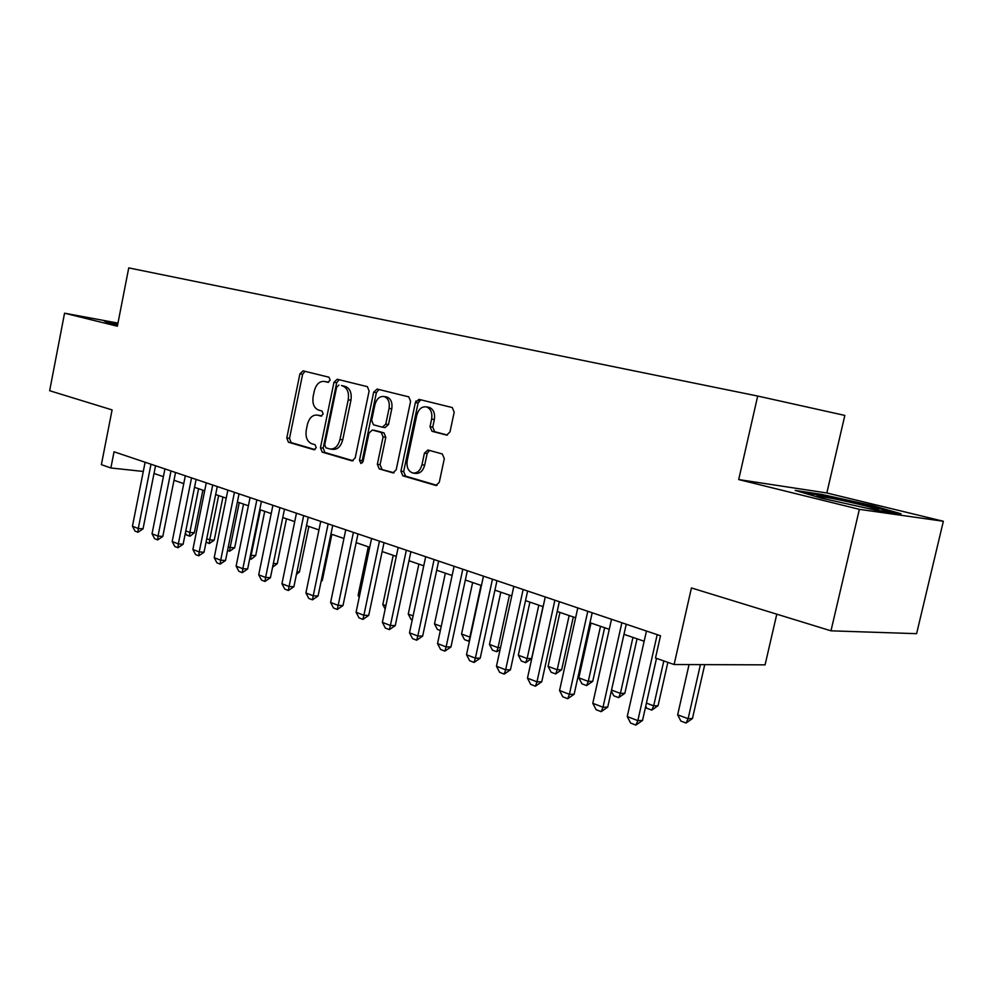 <?xml version="1.0" encoding="UTF-8"?>
<svg xmlns="http://www.w3.org/2000/svg" width="993" height="993" viewBox="0 0 993 993"><rect width="100%" height="100%" fill="white"/><g stroke="black" fill="none" stroke-linecap="round" stroke-linejoin="round"><path stroke-width="1.49" d="M330.148 380.195L328.993 377.228L303.039 370.848L299.911 373.827L286.791 437.987L288.429 442.233L314.123 449.767L316.233 447.706L315.042 444.678L311.678 443.697C307.11 441.637 305.31 437.044 306.278 429.957L307.383 424.557C309.233 417.817 312.559 414.677 317.388 415.111L320.975 416.092L323.184 414.007L321.98 411.003L318.604 410.097C313.999 408.123 312.187 403.58 313.155 396.468L314.272 391.056C316.171 384.179 319.572 380.977 324.488 381.461L327.889 382.305L330.148 380.195M446.751 435.12L449.99 431.905L454.198 412.157L452.287 407.564L418.947 399.36L415.384 402.513L400.924 471.203L402.848 475.808L435.89 485.478L439.266 482.362L444.318 458.629L442.295 453.95L427.933 450.015L424.433 453.131L421.963 464.774C420.362 470.521 417.37 473.289 413.001 473.065C408.284 471.476 406.348 467.318 407.217 460.591L416.762 415.26C418.587 409.004 421.864 406.224 426.605 406.931C430.825 408.818 432.501 412.865 431.632 419.071L430.019 426.705L432.005 431.297L446.763 435.12M117.981 323.097L64.557 313.205L49.65 390.721L112.085 409.91L101.373 464.662L110.868 467.976L114.046 451.79L660.506 635.768L655.492 658.024L674.11 664.528L765.082 664.851L776.787 614.17M859.367 509.347L943.35 521.263L826.846 492.975L738.705 479.569L859.367 509.347L830.98 630.828L691.426 587.943L674.11 664.528M738.705 479.569L757.696 396.046L128.742 267.899L117.36 326.225L64.557 313.205M369.111 391.019L367.398 386.674L337.21 379.252L333.958 382.293L320.454 447.781L322.166 452.125L352.068 460.889L355.196 457.897L369.111 391.019M377.079 389.057L408.781 396.865L410.593 401.321L396.182 469.826L392.93 472.879L379.214 468.87L377.352 464.339L383.087 436.92L381.225 432.439L372.338 430.031L369.011 433.06L363.103 461.385L360.893 463.483L359.478 460.318L373.678 392.148L377.079 389.057M943.35 521.263L916.601 633.671L830.98 630.828M826.846 492.975L844.832 415.422L757.696 396.046M415.633 402.55L415.955 401.011M154.014 473.45L163.398 476.665M173.998 480.289L183.755 483.628M194.529 487.315L204.695 490.79M215.655 494.551L226.23 498.163M237.377 501.986L248.399 505.76M259.744 509.645L271.226 513.567M282.769 517.527L294.735 521.623M306.502 525.645L318.964 529.914M330.942 534.011L343.938 538.467M356.152 542.65L369.706 547.28M382.156 551.549L396.294 556.39M408.992 560.735L423.75 565.787M436.697 570.218L452.113 575.493M465.332 580.024L481.431 585.535M494.924 590.152L511.755 595.912M525.533 600.628L543.134 606.649M557.197 611.477L575.617 617.77M590.003 622.698L609.268 629.301M623.976 634.328L644.159 641.242M110.868 467.976L143.29 471.452M117.906 323.445L104.054 320.876L107.244 322.526L117.646 324.798M901.036 513.778L873.021 505.722L821.459 494.353L795.182 490.418L821.248 498.126L875.615 510.141L901.036 513.778M821.236 495.358L821.459 494.353M872.785 506.728L873.021 505.722M328.596 382.28L326.412 381.796M319.212 415.397L321.819 415.993M304.963 371.32L302.617 374.299L289.509 438.347L291.148 442.593L315.029 449.593M339.109 379.723L336.677 382.764L323.184 448.141L324.897 452.485L353.148 460.764M338.911 385.061L336.627 387.183L324.736 444.79L325.952 447.843L330.098 449.01C334.877 449.283 338.179 446.105 339.991 439.477L348.22 399.782C349.201 392.669 347.401 388.089 342.796 386.029L341.443 385.495M330.694 449.097L332.829 449.37C337.608 449.655 340.897 446.478 342.722 439.862L339.991 439.477M341.629 385.52L345.514 386.5C350.107 388.548 351.919 393.129 350.939 400.229L342.722 439.862M394.047 472.755L379.214 468.87M374.684 430.379L383.943 432.836L385.818 437.317L380.083 464.687L381.945 469.205M378.941 389.517L376.397 392.62L362.209 460.678L362.433 462.825M389.07 408.384C389.914 402.314 388.313 398.367 384.291 396.579C379.785 395.934 376.657 398.665 374.92 404.759L371.655 420.374L373.492 424.805L382.379 427.189L385.768 424.123L389.07 408.384L391.776 408.831C392.62 402.761 391.031 398.826 386.997 397.039L385.768 396.828M385.098 427.598L382.715 427.238L385.098 427.598L388.486 424.532L385.768 424.123M391.776 408.831L388.486 424.532M427.921 407.155L429.311 407.378C433.531 409.265 435.207 413.311 434.351 419.505L432.737 427.127L434.723 431.719L447.433 435.046M413.51 473.127L415.732 473.4C420.089 473.624 423.08 470.868 424.694 465.134L421.963 464.774M429.535 450.45L427.151 453.503L424.694 465.134M420.759 399.807L418.103 402.972L403.654 471.551L405.578 476.144L437.019 485.366M185.79 530.907L189.837 532.422L198.6 488.705M194.33 532.757L190.172 536.133L189.427 536.071L189.837 532.422L194.33 532.757L202.882 490.182M189.427 536.071L186.498 534.966L185.393 532.906M150.998 464.24L138.275 528.499L143.029 528.859L137.965 532.26L135.06 531.131L132.441 526.253L145.102 462.254M155.541 465.767L143.029 528.859M132.441 526.253L138.275 528.499L137.965 532.26M117.708 324.45L115.362 324.301M106.052 321.918L117.782 324.078M868.341 508.54L876.273 509.819C888.102 511.308 855.258 502.892 832.01 498.399L819.647 496.227C814.173 495.594 816.755 496.686 827.392 499.479M802.394 492.553L822.055 495.482L872.04 506.517L893.489 512.698M206.743 538.74L209.722 539.857L218.659 495.569M214.227 540.18L209.262 543.543L209.722 539.857L214.227 540.18L222.941 497.046M209.262 543.543L206.072 542.066M228.303 546.795L230.153 547.491L239.251 502.632M234.671 547.801L229.644 551.214L230.153 547.491L234.671 547.801L243.546 504.096M229.644 551.214L227.558 550.432M250.484 555.087L251.142 555.348L260.414 509.868M255.673 555.633L251.328 559.146L250.584 559.096L251.142 555.348L255.673 555.633L264.721 511.345M250.584 559.096L249.727 558.774M273.348 563.453L277.258 563.689L286.481 518.793M277.258 563.689L272.578 567.226M170.995 470.967L158.024 536.096L162.802 536.443L157.676 539.894L154.685 538.74L152.041 533.787L164.937 468.932M175.55 472.507L162.802 536.443M152.041 533.787L158.024 536.096L157.676 539.894M191.55 477.894L178.33 543.903L183.122 544.238L177.933 547.739L174.855 546.547L172.186 541.533L185.319 475.796M196.118 479.42L183.122 544.238M172.186 541.533L178.33 543.903L177.933 547.739M212.701 485.006L199.221 551.934L204.024 552.245L198.761 555.807L195.596 554.578L192.89 549.501L206.283 482.846M217.268 486.545L204.024 552.245M192.89 549.501L199.221 551.934L198.761 555.807M234.447 492.329L220.707 560.201L225.523 560.499L220.185 564.111L216.933 562.845L214.203 557.694L227.856 490.108M239.028 493.869L225.523 560.499M214.203 557.694L220.707 560.201L220.185 564.111M296.969 571.831L299.452 571.968L308.86 526.451M296.435 574.401L299.452 571.968M256.852 499.876L242.826 568.704L247.642 568.989L242.242 572.651L238.891 571.347L236.123 566.122L250.062 497.592M261.42 501.415L247.642 568.989M236.123 566.122L242.826 568.704L242.242 572.651M321.31 580.433L322.291 580.483L331.873 534.333M321.099 581.451L322.291 580.483M279.902 507.634L265.603 577.467L270.431 577.715L264.957 581.439L261.507 580.111L258.701 574.81L272.914 505.288M284.482 509.173L270.431 577.715M258.701 574.81L265.603 577.467L264.957 581.439M303.659 515.64L289.062 586.491L293.891 586.726L288.342 590.5L284.792 589.122L281.95 583.747L296.46 513.207M308.24 517.179L293.891 586.726M281.95 583.747L289.062 586.491L288.342 590.5M368.291 546.795L358.113 595.328L359.516 595.862M358.113 595.328L359.193 597.389M328.149 523.882L313.229 595.788L318.07 595.999L312.447 599.834L308.786 598.419L305.906 592.97L320.727 521.375M332.729 525.421L318.07 595.999M305.906 592.97L313.229 595.788L312.447 599.834M418.972 399.36L418.984 400.998M393.203 555.335L382.814 604.563L385.88 605.718M382.814 604.563L385.172 609.069M353.409 532.385L338.166 605.37L342.995 605.556L337.297 609.466L333.524 608.001L330.607 602.466L345.75 529.803M357.976 533.924L342.995 605.556M330.607 602.466L338.166 605.37L337.297 609.466M412.232 619.942L411.114 619.52L408.26 614.084L413.1 615.896M418.872 564.123L408.26 614.084M379.45 541.148L363.872 615.263L368.713 615.424L362.929 619.384L359.032 617.882L356.077 612.259L371.556 538.491M384.018 542.687L368.713 615.424M356.077 612.259L363.872 615.263L362.929 619.384M440.333 630.518L437.379 629.413L434.5 623.889L441.215 626.397M445.348 573.184L434.5 623.889M406.336 550.209L390.41 625.466L395.251 625.602L389.38 629.636L385.358 628.072L382.367 622.375L398.181 547.453M410.891 551.736L395.251 625.602M382.367 622.375L390.41 625.466L389.38 629.636M472.643 582.519L461.559 634.006L469.85 637.109L480.997 585.386M469.441 641.118L468.622 641.168L470.31 637.109M468.622 641.168L464.476 639.616L461.559 634.006M434.102 559.556L417.817 636.004L422.646 636.103L416.688 640.212L412.529 638.598L409.501 632.802L425.687 556.713M438.645 561.082L422.646 636.103M409.501 632.802L417.817 636.004L416.688 640.212M500.82 592.163L489.487 644.445L498.039 647.647L509.446 595.117M500.075 649.67L496.711 651.743L498.039 647.647L500.509 647.684M496.711 651.743L492.441 650.13L489.487 644.445M462.8 569.212L446.13 646.89L450.946 646.964L444.901 651.135L440.607 649.472L437.541 643.588L454.086 566.283M467.331 570.739L450.946 646.964M437.541 643.588L446.13 646.89L444.901 651.135M529.902 602.13L518.309 655.219L527.134 658.52L538.814 605.171M531.627 658.558L525.707 662.666L527.134 658.52L531.627 658.558L542.997 606.611M525.707 662.666L521.3 661.003L518.309 655.219M492.454 579.192L475.386 658.148L480.202 658.185L474.058 662.43L469.627 660.717L466.511 654.735L483.454 576.163M496.959 580.719L480.202 658.185M466.511 654.735L475.386 658.148L474.058 662.43M559.94 612.408L548.074 666.353L557.21 669.766L569.15 615.561M561.666 669.766L555.67 673.937L557.21 669.766L561.666 669.766L573.309 616.988M555.67 673.937L551.115 672.224L548.074 666.353M523.137 589.532L505.648 669.791L510.439 669.791L504.208 674.11L499.628 672.335L496.463 666.253L513.828 586.391M527.618 591.034L510.439 669.791M496.463 666.253L505.648 669.791L504.208 674.11M590.996 623.045L578.845 677.859L588.278 681.384L600.517 626.298M592.722 681.347L586.627 685.592L588.278 681.384L592.722 681.347L604.65 627.713M586.627 685.592L581.923 683.817L578.845 677.859M554.888 600.219L536.977 681.831L541.744 681.794L535.413 686.2L530.672 684.351L527.469 678.169L545.256 596.967M559.344 601.721L541.744 681.794M527.469 678.169L536.977 681.831L535.413 686.2M611.527 690.073L620.414 693.399L632.951 637.407M624.833 693.325L618.651 697.645L620.414 693.399L624.833 693.325L637.047 638.809M618.651 697.645L613.786 695.808L611.316 691.016M587.782 611.291L569.399 694.306L574.153 694.219L567.723 698.712L562.808 696.801L559.556 690.52L577.789 607.927M592.2 612.78L574.153 694.219M559.556 690.52L569.399 694.306L567.723 698.712M646.431 703.118L653.679 705.837L663.808 660.928M658.061 705.713L651.78 710.119L653.679 705.837L658.061 705.713L667.855 662.343M651.78 710.119L646.741 708.22L645.723 706.246M621.854 622.76L603.012 707.227L607.728 707.103L601.187 711.671L596.098 709.697L592.796 703.305L611.502 619.272M626.235 624.237L607.728 707.103M592.796 703.305L603.012 707.227L601.187 711.671M689.055 664.578L677.648 714.799L688.112 718.709L700.413 664.615M692.456 718.535L686.076 723.028L688.112 718.709L692.456 718.535L704.732 664.64M686.076 723.028L680.863 721.067L677.648 714.799M657.192 634.651L637.841 720.62L642.521 720.446L635.892 725.101L630.605 723.065L627.253 716.549L646.455 631.039M656.51 658.384L642.521 720.446M627.253 716.549L637.841 720.62L635.892 725.101M327.206 381.933L324.488 381.461M320.28 415.57L317.561 415.161M291.148 442.593L288.429 442.233M289.509 438.347L286.791 437.987M302.617 374.299L299.911 373.827M324.897 452.485L322.166 452.125M323.184 448.141L320.454 447.781M336.677 382.764L333.958 382.293M350.939 400.229L348.22 399.782M345.279 386.438L342.56 385.967M393.34 472.904L392.694 472.829M380.083 464.687L377.352 464.339M385.818 437.317L383.087 436.92M383.943 432.836L381.225 432.439M375.131 430.441L372.4 430.043M362.209 460.678L359.478 460.318M376.397 392.62L373.678 392.148M434.723 431.719L432.005 431.297M432.737 427.127L430.019 426.705M434.351 419.505L431.632 419.071M427.151 453.503L424.433 453.131M436.324 485.503L435.604 485.416M405.578 476.144L402.848 475.808M403.654 471.551L400.924 471.203M418.103 402.972L415.384 402.513M320.106 415.533L317.388 415.111M345.514 386.5L342.796 386.029M375.056 430.428L372.338 430.031M386.997 397.039L384.291 396.579M429.311 407.378L426.605 406.931M821.223 497.803L819.647 496.227"/></g></svg>
